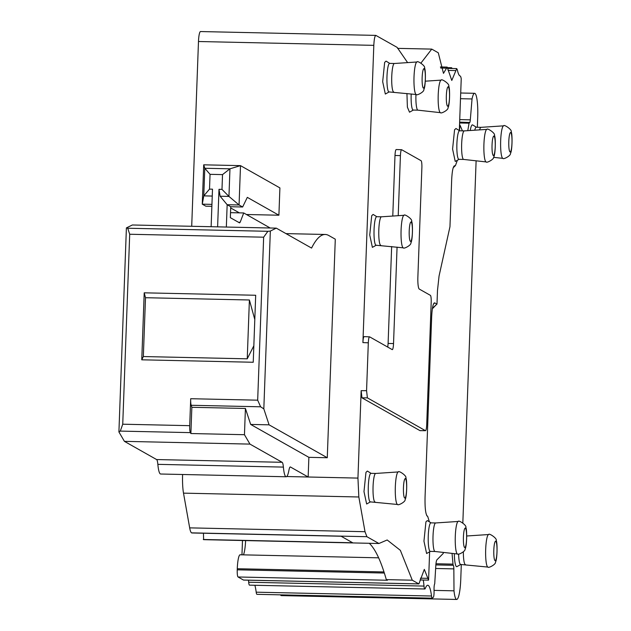 <?xml version="1.0" encoding="UTF-8"?>
<svg xmlns="http://www.w3.org/2000/svg" width="631" height="631" viewBox="0 0 631 631"><rect width="100%" height="100%" fill="white"/><g stroke="black" fill="none" stroke-linecap="round" stroke-linejoin="round"><path stroke-width="0.95" d="M256.194 592.178A6.586 1.088 91.3 0 0 256.959 594.331L432.282 598.172A6.586 1.088 -88.7 0 1 431.525 596.019L256.194 592.178A32.93 5.458 91.3 0 0 254.869 585.268M248.685 582.232A6.586 1.088 91.3 0 0 249.521 585.15L424.852 588.991A6.586 1.088 -88.7 0 1 424.008 586.081L248.685 582.232A32.93 5.458 91.3 0 0 248.48 580.189M242.485 540.515L241.965 554.823M280.448 594.844A21.951 3.636 91.3 0 0 281.371 595.609L456.694 599.45A21.951 3.636 -88.7 0 1 453.997 590.821L434.057 590.387M461.308 564.485L460.756 579.526A21.951 3.636 -88.7 0 1 456.694 599.45M460.496 98.704L472.035 98.957A21.951 3.636 -88.7 0 1 474.607 93.309A21.951 3.636 -88.7 0 1 477.706 117.279L477.344 127.265M476.113 160.818L462.838 522.807M472.035 98.957L470.308 119.835A4.393 0.726 -88.7 0 1 469.567 122.706A4.393 0.726 -88.7 0 1 469.346 122.485L459.636 122.138M467.776 130.664L469.219 122.351M451.015 68.471A6.586 1.088 -88.7 0 1 451.536 67.738A6.586 1.088 -88.7 0 1 451.906 68.148L452.056 68.495M459.329 130.601L461.229 78.82A10.979 1.822 91.3 0 0 460.149 75.996A32.93 5.458 -88.7 0 1 457.341 69.836L456.734 68.598L455.913 70.577L448.089 70.404M423.275 580.015A32.93 5.458 -88.7 0 1 424.008 586.081M431.525 596.019A32.93 5.458 -88.7 0 0 427.739 585.252A32.93 5.458 -88.7 0 0 425.333 588.368A6.586 1.088 -88.7 0 1 424.852 588.991M443.238 552.409L443.246 553.434L436.96 559.784A7.682 1.27 -88.7 0 0 435.776 566.244L434.72 583.825A4.393 0.726 91.3 0 0 434.041 588.865L434.065 592.115A4.393 0.726 91.3 0 1 433.363 597.178L432.472 598.078A6.586 1.088 -88.7 0 1 432.282 598.172M452.041 553.379L453.105 565.266A4.393 0.726 91.3 0 1 453.208 565.234A4.393 0.726 91.3 0 1 453.847 568.878L453.997 590.821M453.042 565.297L435.855 564.919L452.979 565.266M459.534 125.048L459.952 125.064L459.486 130.696M240.34 554.846A15.365 2.548 91.3 0 0 240.111 554.783A15.365 2.548 91.3 0 0 237.272 568.728L237.232 569.825A6.586 1.088 91.3 0 0 238.068 576.986L243.479 580.047A6.586 1.088 91.3 0 0 243.582 580.078A6.586 1.088 91.3 0 0 243.676 580.055M243.424 554.854A17.565 2.91 91.3 0 0 245.609 540.586M243.479 580.047L418.81 583.888L412.28 580.204L400.354 550.335L387.182 539.978L378.939 543.504L203.608 539.663L203.458 533.227M182.604 474.496A21.951 3.636 91.3 0 0 183.503 493.142L189.679 527.863A21.951 3.636 91.3 0 0 191.564 532.856L191.611 532.88A21.951 3.636 91.3 0 0 191.934 532.974L341.126 536.24M157.853 464.345A21.951 3.636 91.3 0 0 160.645 474.015L286.19 476.768A21.951 3.636 -88.7 0 1 283.39 467.098L157.853 464.345A10.979 1.822 91.3 0 0 156.614 459.557L124.417 441.353L118.912 431.951L120.292 431.099L122.737 424.206L129.702 234.251L127.73 228.233L126.397 227.909L118.912 431.951M286.742 476.531L308.157 477.004L308.875 457.333L327.276 457.735L335.29 239.181L328.783 235.505A241.499 40.029 -88.7 0 0 325.257 234.472A241.499 40.029 -88.7 0 0 311.572 248.078L276.291 228.138L132.352 224.983L126.397 227.909M200.674 31.597A10.979 1.822 91.3 0 0 200.516 31.55A10.979 1.822 91.3 0 0 198.481 41.512L191.706 226.284M398.216 215.684L400.417 155.612A6.491 1.073 91.3 0 1 401.624 149.721A6.491 1.073 91.3 0 1 401.718 149.752L421.058 160.684A6.491 1.073 91.3 0 1 421.879 167.743L417.872 277.025A11.074 1.838 -88.7 0 0 419.268 289.069L430.374 295.34A6.491 1.073 91.3 0 1 431.194 302.399L426.706 424.789A6.491 1.073 91.3 0 1 425.507 430.681A6.491 1.073 91.3 0 1 425.412 430.657L419.994 430.634L361.981 397.838L361.145 390.668L357.943 478.093L358.834 496.983L183.503 493.142M189.679 527.863L365.01 531.704L358.834 496.983M365.01 531.704L366.895 536.697L191.564 532.856M378.939 543.504L366.895 536.697M420.065 579.952L428.591 580.134L424.316 569.375L418.905 583.92L243.582 580.078M429.624 551.825L428.591 580.134M429.388 521.853L427.723 516.497L426.761 515.59M432.424 308.338L436.881 304.095L434.735 302.88C433.182 302.927 432.156 307.557 431.667 316.762L425.057 497.086C424.837 508.042 425.609 514.423 427.361 516.229L427.053 516M433.458 304.103L434.735 302.88L434.073 303.03M436.881 304.095L432.866 308.267A10.979 1.822 -88.7 0 1 432.55 308.417A10.979 1.822 -88.7 0 1 432.416 308.385L432.55 308.417M453.539 166.876L454.667 165.787C453.145 166.071 452.151 170.709 451.678 179.709L449.958 226.726L439.058 276.039L437.488 290.465L436.991 304.126M457.357 160.266L455.464 165.543L454.091 165.969M421.019 62.974L431.754 49.108L438.285 52.799L443.475 73.37L447.174 67.099L451.78 80.453L455.913 70.577M200.516 31.55L375.839 35.391L397.128 47.38L407.618 62.611M375.997 35.439C374.893 35.47 374.159 38.775 373.812 45.353L362.912 342.594C363.117 338.642 363.559 336.662 364.229 336.638M364.19 336.623L369.632 336.851L392.198 349.606A6.681 1.104 -88.7 0 0 392.293 349.637A6.681 1.104 -88.7 0 0 393.531 343.572L397.065 247.139M387.765 347.105L388.104 343.445L393.531 343.572M401.529 149.744L396.307 149.539C395.645 149.555 395.203 151.543 394.99 155.486L392.774 216.054M391.654 246.54L388.104 343.445M396.307 149.539L401.624 149.721M431.02 522.862L427.321 520.575L425.933 521.845L423.953 541.146L426.603 553.513L430.397 551.391M371.06 473.345L367.36 471.065L365.972 472.335L363.984 491.628L366.643 504.003L370.436 501.882M376.81 216.701L373.118 214.422L371.722 215.692L369.742 234.992L372.393 247.36L376.186 245.238M389.745 63.392L386.046 61.112L384.658 62.382L382.678 81.675L385.328 94.051L389.122 91.929M406.94 93.491L407.389 107.167L409.519 112.184L413.313 110.07M459.652 130.798L455.953 128.511L454.565 129.781L452.585 149.082L455.235 161.449L459.029 159.335M459.952 125.064L462.428 130.862M474.764 130.199A14.268 2.366 -88.7 0 1 475.309 128.409A14.268 2.366 -88.7 0 1 476.279 127.241L481.027 127.344A14.268 2.366 91.3 0 0 480.073 128.511A14.268 2.366 91.3 0 0 479.631 129.876M470.237 130.499A16.556 2.745 -88.7 0 1 471.302 126.232A16.556 2.745 -88.7 0 1 472.698 124.954L476.397 127.241M460.898 564.414A14.268 2.366 -88.7 0 1 460.669 564.477A14.268 2.366 -88.7 0 1 458.619 554.026M460.78 564.477L456.986 566.599A16.556 2.745 -88.7 0 1 454.328 553.639M397.585 48.358L431.754 49.108M238.494 222.27L240.143 222.309L243.716 212.955L270.171 228.004M276.291 228.138L270.336 231.064L267.875 231.301L127.73 228.233M189.71 425.673L190.704 398.713A6.586 1.088 -88.7 0 0 191.185 405.276L191.848 407.295L190.885 433.529L190.365 432.629A6.586 1.088 -88.7 0 1 189.71 425.673L122.737 424.206M124.417 441.353L249.963 444.106L244.457 434.704L190.885 433.529M156.614 459.557L282.152 462.302L249.963 444.106M282.152 462.302A10.979 1.822 -88.7 0 1 283.39 467.098M357.943 478.093L308.157 477.004L290.465 467.003A10.979 1.822 -88.7 0 0 290.307 466.956A10.979 1.822 -88.7 0 0 288.935 470.229A21.951 3.636 -88.7 0 1 286.19 476.768M191.611 532.88L340.969 536.153L352.658 542.763L203.3 539.489M369.293 543.291A329.311 54.581 91.3 0 1 386.306 579.629L412.28 580.204M386.306 579.629L387.418 580.26L238.068 576.986M425.412 430.657L367.4 397.861L366.564 390.692L368.315 342.807L362.912 342.594M430.508 551.328A14.268 2.366 -88.7 0 1 430.279 551.391A14.268 2.366 -88.7 0 1 428.212 539.986A14.268 2.366 -88.7 0 1 429.932 524.03A14.268 2.366 -88.7 0 1 430.902 522.854L435.65 522.957M370.547 501.819A14.268 2.366 -88.7 0 1 370.318 501.882A14.268 2.366 -88.7 0 1 368.252 490.476A14.268 2.366 -88.7 0 1 369.971 474.512A14.268 2.366 -88.7 0 1 370.941 473.345L375.69 473.447A14.268 2.366 91.3 0 0 374.735 474.615A14.268 2.366 91.3 0 0 373.016 490.476A14.268 2.366 91.3 0 0 375.043 501.984A14.268 2.366 91.3 0 0 375.082 501.984M376.305 245.175A14.268 2.366 -88.7 0 1 376.076 245.238A14.268 2.366 -88.7 0 1 374.009 233.833A14.268 2.366 -88.7 0 1 375.729 217.869A14.268 2.366 -88.7 0 1 376.699 216.701L381.44 216.804A14.268 2.366 91.3 0 0 380.485 217.979A14.268 2.366 91.3 0 0 378.766 233.833A14.268 2.366 91.3 0 0 380.801 245.341A14.268 2.366 91.3 0 0 380.832 245.341M389.24 91.866A14.268 2.366 -88.7 0 1 389.004 91.929A14.268 2.366 -88.7 0 1 386.937 80.523A14.268 2.366 -88.7 0 1 388.657 64.559A14.268 2.366 -88.7 0 1 389.635 63.392L394.375 63.494A14.268 2.366 91.3 0 0 394.359 63.494A14.268 2.366 91.3 0 0 393.421 64.662A14.268 2.366 91.3 0 0 391.701 80.523A14.268 2.366 91.3 0 0 393.736 92.031A14.268 2.366 91.3 0 0 393.768 92.031M413.431 109.999A14.268 2.366 -88.7 0 1 413.195 110.062A14.268 2.366 -88.7 0 1 411.199 93.964M458.563 131.966A14.268 2.366 -88.7 0 1 459.534 130.798L464.282 130.901A14.268 2.366 91.3 0 0 464.266 130.901A14.268 2.366 91.3 0 0 463.328 132.068A14.268 2.366 91.3 0 0 461.608 147.93A14.268 2.366 91.3 0 0 463.635 159.43A14.268 2.366 91.3 0 0 463.675 159.438L458.911 159.327A14.268 2.366 -88.7 0 1 456.844 147.922A14.268 2.366 -88.7 0 1 458.563 131.966M481.043 127.344A14.268 2.366 91.3 0 0 481.003 127.344L503.641 125.837A16.28 2.698 91.3 0 0 502.568 127.17A16.28 2.698 91.3 0 0 500.612 145.256A16.28 2.698 91.3 0 0 502.923 158.373L493.584 157.34M463.359 551.849A14.268 2.366 91.3 0 0 465.394 564.579A14.268 2.366 91.3 0 0 465.426 564.579M191.848 407.295L245.42 408.47L250.681 424.434L308.875 457.333M245.42 408.47L244.457 434.704M250.681 424.434L269.082 424.837L327.276 457.735M270.336 231.064L263.821 408.872L260.619 406.798L257.677 400.18L263.648 237.193L267.875 231.301M269.082 424.837L263.821 408.872M226.34 227.042L227.16 204.712L230.741 206.731L230.339 217.663L239.575 222.885M243.716 212.955L230.725 212.671L230.504 213.262M230.741 206.731L242.643 206.992L239.062 204.972L240.506 165.63L229.96 168.816L222.522 174.606L210.044 174.33L209.508 189.119L212.497 189.182L211.125 226.71M218.989 189.324L221.986 189.387L228.95 196.422L239.062 204.972L227.16 204.712L220.124 196.233L218.989 189.324L217.616 226.852M141.762 359.812L144.215 292.823L255.689 295.261L253.236 362.257L141.762 359.812L143.34 356.547L247.242 358.826L253.843 345.764M369.632 336.851C368.969 336.875 368.528 338.855 368.315 342.807M435.666 522.965A14.268 2.366 91.3 0 0 435.635 522.965A14.268 2.366 91.3 0 0 434.696 524.132A14.268 2.366 91.3 0 0 432.976 539.986A14.268 2.366 91.3 0 0 435.004 551.494A14.268 2.366 91.3 0 0 435.043 551.494L430.279 551.391M375.705 473.447A14.268 2.366 91.3 0 0 375.674 473.447L398.303 471.941A16.28 2.698 91.3 0 0 397.238 473.274A16.28 2.698 91.3 0 0 395.274 491.36A16.28 2.698 91.3 0 0 397.593 504.484L370.318 501.882M381.463 216.804A14.268 2.366 91.3 0 0 381.424 216.804L404.061 215.297A16.28 2.698 91.3 0 0 402.988 216.63A16.28 2.698 91.3 0 0 401.024 234.716A16.28 2.698 91.3 0 0 403.343 247.841L376.076 245.238M415.947 94.492A14.268 2.366 91.3 0 0 417.927 110.165A14.268 2.366 91.3 0 0 417.959 110.165L413.195 110.062M211.937 204.373L202.267 204.168L203.774 195.87L212.245 196.06M211.866 206.321L205.848 206.187L202.267 204.168L203.71 164.825L204.783 168.264L210.044 174.33M209.508 189.119L203.774 195.87L204.783 168.264L229.96 168.816L228.95 196.422L220.124 196.233M254.798 319.538L249.395 299.985L247.242 358.826M143.34 356.547L145.501 297.706L144.215 292.823M145.501 297.706L249.395 299.985M242.643 206.992L247.313 197.361L278.902 215.218L246.469 214.508M203.71 164.825L240.506 165.63L279.904 187.904L278.902 215.218M230.694 207.962L239.346 212.86M470.308 119.835L459.731 119.606M468.92 123.187L459.605 122.982M435.958 563.751L452.75 564.122M435.674 568.484L453.847 568.878M427.85 578.343L420.396 578.177M373.812 45.353L198.481 41.512M190.365 432.629L120.292 431.099M237.272 568.728L383.987 571.946M237.232 569.825L384.342 573.043M367.4 397.861L361.981 397.838M446.559 68.14L440.627 68.014M369.45 336.844L364.339 336.646M400.417 155.612L394.99 155.486M361.145 390.668L366.564 390.692M222.522 174.606L221.986 189.387M263.648 237.193L129.702 234.251M190.704 398.713L257.677 400.18M466.719 535.995L488.654 534.536A16.28 2.698 91.3 0 0 487.582 535.869A16.28 2.698 91.3 0 0 485.625 553.955A16.28 2.698 91.3 0 0 487.937 567.072L460.669 564.477M191.185 405.276L260.619 406.798M435.635 522.965L458.264 521.451A16.28 2.698 91.3 0 0 457.199 522.783A16.28 2.698 91.3 0 0 455.235 540.87A16.28 2.698 91.3 0 0 457.554 553.994L435.004 551.494M394.359 63.494L416.988 61.988A16.28 2.698 91.3 0 0 415.924 63.321A16.28 2.698 91.3 0 0 413.96 81.407A16.28 2.698 91.3 0 0 416.279 94.524L389.004 91.929M425.318 81.186L441.187 80.121A16.28 2.698 91.3 0 0 440.115 81.454A16.28 2.698 91.3 0 0 438.151 99.54A16.28 2.698 91.3 0 0 440.47 112.665L417.927 110.165M464.266 130.901L486.895 129.394A16.28 2.698 91.3 0 0 485.831 130.72A16.28 2.698 91.3 0 0 483.867 148.806A16.28 2.698 91.3 0 0 486.185 161.93L463.635 159.43M509.935 133.346A9.717 1.609 91.3 0 0 508.823 146.108A9.717 1.609 91.3 0 0 510.834 151.18A9.717 1.609 91.3 0 0 511.946 138.41A9.717 1.609 91.3 0 0 509.935 133.346M494.949 542.045A9.717 1.609 91.3 0 0 493.836 554.807A9.717 1.609 91.3 0 0 495.848 559.878A9.717 1.609 91.3 0 0 496.96 547.109A9.717 1.609 91.3 0 0 494.949 542.045M465.457 546.793A9.717 1.609 91.3 0 0 466.569 534.031A9.717 1.609 91.3 0 0 464.558 528.959A9.717 1.609 91.3 0 0 463.446 541.729A9.717 1.609 91.3 0 0 465.457 546.793M405.496 497.283A9.717 1.609 91.3 0 0 406.609 484.513A9.717 1.609 91.3 0 0 404.597 479.45A9.717 1.609 91.3 0 0 403.485 492.219A9.717 1.609 91.3 0 0 405.496 497.283M411.254 240.64A9.717 1.609 91.3 0 0 412.366 227.87A9.717 1.609 91.3 0 0 410.355 222.806A9.717 1.609 91.3 0 0 409.243 235.576A9.717 1.609 91.3 0 0 411.254 240.64M424.182 87.33A9.717 1.609 91.3 0 0 425.294 74.561A9.717 1.609 91.3 0 0 423.283 69.497A9.717 1.609 91.3 0 0 422.171 82.267A9.717 1.609 91.3 0 0 424.182 87.33M448.373 105.464A9.717 1.609 91.3 0 0 449.485 92.702A9.717 1.609 91.3 0 0 447.482 87.63A9.717 1.609 91.3 0 0 446.369 100.4A9.717 1.609 91.3 0 0 448.373 105.464M494.089 154.737A9.717 1.609 91.3 0 0 495.201 141.967A9.717 1.609 91.3 0 0 493.19 136.903A9.717 1.609 91.3 0 0 492.077 149.665A9.717 1.609 91.3 0 0 494.089 154.737M474.607 93.309L460.709 93.002M451.536 67.738L447.6 67.659M456.734 68.598L447.797 68.4M240.111 554.783L378.624 557.82M427.723 516.497L426.619 515.306M455.456 165.543L453.216 167.751M447.174 67.099L440.391 66.949M425.507 430.681L420.096 430.657M325.257 234.472L285.977 233.612M503.641 125.837C503.735 124.023 512.435 129.781 511.181 131.808C512.569 133.898 512.262 150.975 510.44 153.507C511 155.739 503.167 159.761 502.923 158.373M488.654 534.536C488.749 532.722 497.449 538.48 496.195 540.507C497.583 542.597 497.275 559.673 495.453 562.205C496.013 564.437 488.181 568.46 487.937 567.072M457.554 553.994C457.79 555.383 465.631 551.36 465.071 549.128C466.893 546.596 467.2 529.519 465.812 527.429C467.058 525.394 458.358 519.644 458.264 521.451M397.593 504.484C397.83 505.865 405.67 501.842 405.102 499.618C406.924 497.078 407.24 480.002 405.843 477.919C407.098 475.884 398.398 470.127 398.303 471.941M403.343 247.841C403.588 249.229 411.42 245.207 410.86 242.974C412.682 240.443 412.989 223.358 411.601 221.276C412.855 219.241 404.155 213.483 404.061 215.297M416.279 94.524C416.523 95.912 424.355 91.889 423.795 89.665C425.617 87.125 425.925 70.049 424.537 67.967C425.783 65.932 417.091 60.174 416.988 61.988M440.47 112.665C440.714 114.053 448.546 110.031 447.986 107.798C449.808 105.267 450.116 88.19 448.728 86.1C449.974 84.073 441.282 78.315 441.187 80.121M486.185 161.93C486.422 163.319 494.262 159.296 493.702 157.064C495.524 154.532 495.832 137.455 494.444 135.365C495.69 133.338 486.998 127.58 486.895 129.394"/></g></svg>
